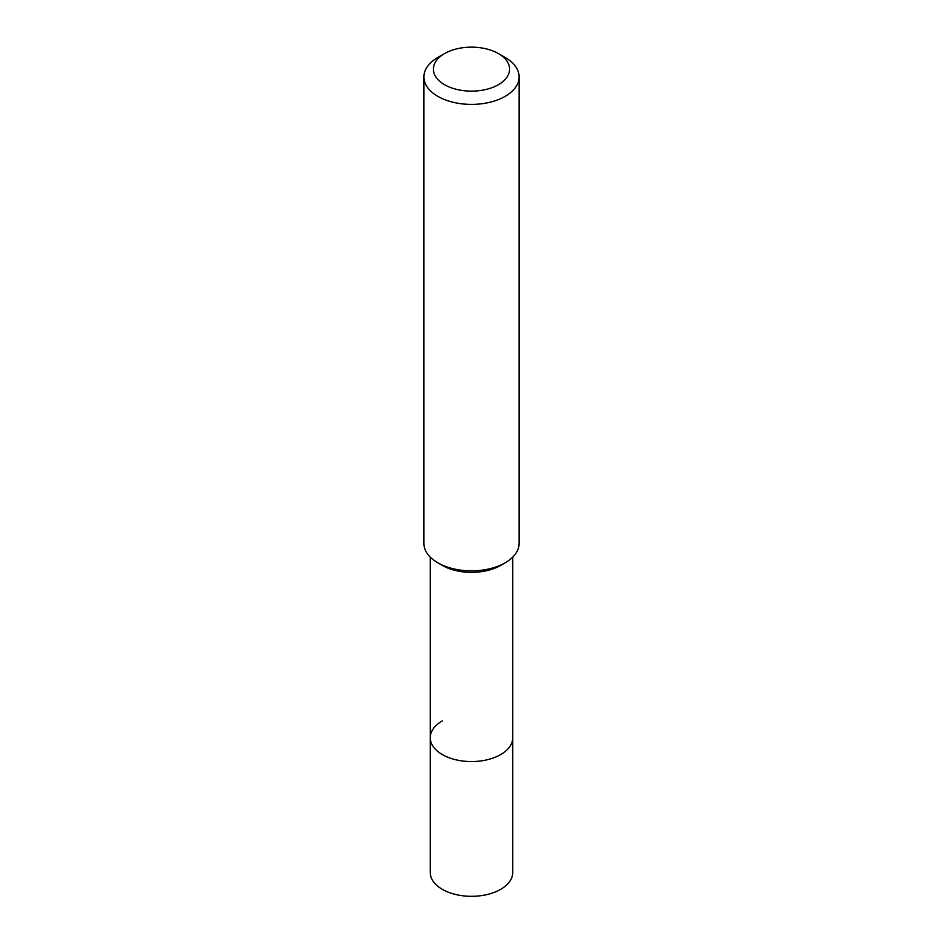 <?xml version="1.0" encoding="UTF-8"?>
<svg xmlns="http://www.w3.org/2000/svg" width="943" height="943" viewBox="0 0 943 943"><rect width="100%" height="100%" fill="white"/><g stroke="black" fill="none" stroke-linecap="round" stroke-linejoin="round"><path stroke-width="1.41" d="M430.244 557.089L430.244 872.487A41.256 23.823 0 0 0 455.705 894.494A41.256 23.823 0 0 0 500.674 889.332A41.256 23.823 0 0 0 512.756 872.487L512.756 737.732A41.256 23.823 180 0 1 500.674 754.577A41.256 23.823 180 0 1 455.705 759.74A41.256 23.823 180 0 1 430.244 737.732A41.256 23.823 180 0 1 442.326 720.888M500.674 565.399L505.165 562.806L500.674 565.399A41.256 23.823 180 0 1 442.326 565.399L437.835 562.806A47.61 27.488 0 0 0 505.165 562.806L505.165 562.806A47.61 27.488 0 0 0 519.11 543.368L519.11 76.913A47.61 27.488 180 0 1 505.165 96.351A47.61 27.488 180 0 1 453.277 102.304A47.61 27.488 180 0 1 423.89 76.913A47.61 27.488 180 0 1 437.835 57.476L444.566 53.586A38.085 21.984 180 0 1 498.434 53.586A38.085 21.984 180 0 1 498.434 84.681A38.085 21.984 180 0 1 444.566 84.693A38.085 21.984 180 0 1 444.566 53.586L437.835 57.476M430.244 737.732A41.256 23.823 0 0 0 455.705 759.74A41.256 23.823 0 0 0 500.674 754.577A41.256 23.823 0 0 0 512.756 737.732L512.756 557.089M423.89 76.913L423.89 543.368A47.61 27.488 0 0 0 437.835 562.806M498.434 53.586L505.165 57.476A47.61 27.488 180 0 1 519.11 76.913"/></g></svg>
